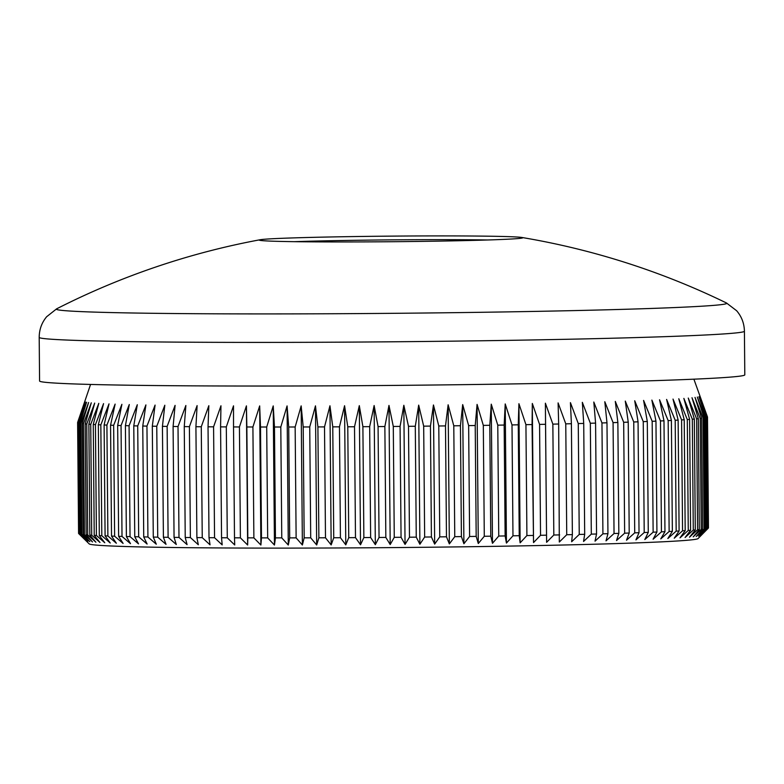 <?xml version="1.0" encoding="UTF-8"?>
<svg xmlns="http://www.w3.org/2000/svg" width="784" height="784" viewBox="0 0 784 784"><rect width="100%" height="100%" fill="white"/><g stroke="black" fill="none" stroke-linecap="round" stroke-linejoin="round"><path stroke-width="1.18" d="M430.044 235.915A131.741 2.803 179.5 0 1 521.772 237.454A131.741 2.803 179.5 0 1 522.663 237.866A131.741 2.803 179.5 0 1 516.793 238.659A131.741 2.803 179.5 0 1 351.918 241.942A131.741 2.803 179.5 0 1 259.298 240.159A131.741 2.803 179.5 0 1 260.18 239.737A131.741 2.803 179.5 0 1 265.159 239.198A131.741 2.803 179.5 0 1 430.044 235.915M487.785 239.982A126.606 2.695 -0.5 0 0 428.544 239.669A126.606 2.695 -0.5 0 0 294.206 241.678M726.484 302.987L736.617 310.719C741.625 316.53 744.232 323.371 744.418 331.22A352.624 7.497 179.5 0 1 287.258 342.373A352.624 7.497 179.5 0 1 39.2 337.375C39.249 329.525 41.738 322.645 46.648 316.736L56.644 308.827A335.238 7.125 -0.5 0 0 292.167 313.884A335.238 7.125 -0.5 0 0 711.715 305.535A335.238 7.125 -0.5 0 0 726.484 302.987A751.288 751.288 0 0 0 521.772 237.454M77.724 422.694L78.694 533.581L89.209 543.91A304.486 6.478 179.5 0 0 303.339 548.085A304.486 6.478 179.5 0 0 698.025 538.598L708.393 528.053A314.952 6.693 -0.5 0 0 708.462 527.906L707.501 417.029A314.952 6.693 179.5 0 1 707.423 417.166L708.393 528.053L701.014 535.531L708.089 528.24L707.129 417.353A314.952 6.693 179.5 0 1 706.727 417.5L707.687 528.387L700.132 535.854L706.992 528.573L706.021 417.686A314.952 6.693 179.5 0 1 705.286 417.833L706.257 528.72L698.534 536.178L705.149 528.906L704.179 418.019A314.952 6.693 179.5 0 1 703.121 418.176L704.091 529.063L696.221 536.511L702.582 529.249L701.611 418.362A314.952 6.693 179.5 0 1 700.239 418.519L701.2 529.406L693.203 536.844L699.299 529.592L698.328 418.705A314.952 6.693 179.5 0 1 696.633 418.862L697.593 529.749L689.489 537.187L695.29 529.935L694.33 419.058A314.952 6.693 179.5 0 1 692.311 419.215L693.281 530.092L685.079 537.52L690.586 530.288L689.616 419.401A314.952 6.693 179.5 0 1 687.294 419.558L688.264 530.445L679.993 537.863L685.187 530.641L684.216 419.754A314.952 6.693 179.5 0 1 681.59 419.91L682.55 530.797L674.24 538.206L679.101 530.984L678.14 420.106A314.952 6.693 179.5 0 1 675.2 420.263L676.171 531.14L667.821 538.549L672.358 531.336L671.388 420.449A314.952 6.693 179.5 0 1 668.164 420.606L669.134 531.493L660.765 538.892L664.959 531.679L663.989 420.802A314.952 6.693 179.5 0 1 660.481 420.949L661.441 531.836L653.092 539.225L656.923 532.032L655.953 421.145A314.952 6.693 179.5 0 1 652.17 421.292L653.131 532.179L644.811 539.559L648.27 532.375L647.3 421.488A314.952 6.693 179.5 0 1 643.252 421.635L644.213 532.522L635.942 539.892L639.029 532.708L638.058 421.821A314.952 6.693 179.5 0 1 633.746 421.968L634.717 532.855L626.504 540.215L629.209 533.042L628.239 422.155A314.952 6.693 179.5 0 1 623.682 422.302L624.642 533.189L616.518 540.539L618.841 533.365L617.87 422.488A314.952 6.693 179.5 0 1 613.068 422.625L614.039 533.512L606.022 540.852L607.943 533.688L606.983 422.801A314.952 6.693 179.5 0 1 601.955 422.948L602.916 533.835L595.027 541.166L596.555 534.002L595.585 423.115A314.952 6.693 179.5 0 1 590.342 423.252L591.312 534.139L583.551 541.47L584.688 534.306L583.717 423.429A314.952 6.693 179.5 0 1 578.269 423.556L579.239 534.443L571.644 541.754L572.369 534.61L571.399 423.723A314.952 6.693 179.5 0 1 565.764 423.85L566.734 534.737L559.315 542.038L558.669 424.007A314.952 6.693 179.5 0 1 552.857 424.134L553.818 535.021L546.605 542.312L545.546 424.291A314.952 6.693 179.5 0 1 539.568 424.409L540.539 535.296L533.532 542.577L532.062 424.556A314.952 6.693 179.5 0 1 525.937 424.673L526.907 535.56L520.135 542.832L519.233 535.697L518.263 424.81A314.952 6.693 179.5 0 1 512.001 424.928L512.971 535.805L506.435 543.077L505.131 535.942L504.161 425.055A314.952 6.693 179.5 0 1 497.781 425.163L498.751 536.05L492.479 543.312L490.774 536.178L489.804 425.291A314.952 6.693 179.5 0 1 483.316 425.389L484.287 536.276L478.289 543.528L476.182 536.393L475.222 425.516A314.952 6.693 179.5 0 1 468.646 425.604L469.606 536.491L463.903 543.733L461.404 536.599L460.443 425.722A314.952 6.693 179.5 0 1 453.789 425.8L454.759 536.687L449.35 543.92L446.468 536.795L445.498 425.908A314.952 6.693 179.5 0 1 438.785 425.986L439.755 536.873L434.669 544.106L431.406 536.971L430.445 426.084A314.952 6.693 179.5 0 1 423.683 426.163L424.654 537.05L419.891 544.263L416.255 537.138L415.295 426.251A314.952 6.693 179.5 0 1 408.503 426.32L409.473 537.207L405.054 544.41L401.055 537.285L400.085 426.398A314.952 6.693 179.5 0 1 393.294 426.457L394.264 537.344L390.197 544.547L385.836 537.412L384.866 426.535A314.952 6.693 179.5 0 1 378.074 426.584L379.044 537.471L375.33 544.664L370.636 537.53L369.666 426.653A314.952 6.693 179.5 0 1 362.894 426.692L363.864 537.579L360.522 544.772L355.485 537.638L354.515 426.751A314.952 6.693 179.5 0 1 347.782 426.79L348.743 537.677L345.783 544.86L340.423 537.716L339.452 426.839A314.952 6.693 179.5 0 1 332.769 426.868L333.739 537.755L331.162 544.929L325.487 537.785L324.517 426.898A314.952 6.693 179.5 0 1 317.902 426.927L318.872 537.814L316.677 544.978L310.709 537.834L309.739 426.957A314.952 6.693 179.5 0 1 303.202 426.966L301.164 405.887L295.156 426.986A314.952 6.693 179.5 0 1 288.718 426.996L287.071 405.916L280.799 427.006A314.952 6.693 179.5 0 1 274.478 427.006L273.234 405.916L266.707 427.006A314.952 6.693 179.5 0 1 260.504 427.006L259.671 405.906L252.909 426.986A314.952 6.693 179.5 0 1 246.852 426.976L246.421 405.877L239.434 426.957A314.952 6.693 179.5 0 1 233.524 426.937L233.505 405.838L226.311 426.908A314.952 6.693 179.5 0 1 220.578 426.878L220.961 405.779L213.581 426.839A314.952 6.693 179.5 0 1 208.034 426.81L208.828 405.7L201.272 426.761A314.952 6.693 179.5 0 1 195.922 426.721L197.107 405.602L189.405 426.663A314.952 6.693 179.5 0 1 184.26 426.614L185.857 405.495L178.017 426.545A314.952 6.693 179.5 0 1 173.097 426.486L175.087 405.377L167.129 426.418A314.952 6.693 179.5 0 1 162.435 426.349L164.816 405.24L156.771 426.271A314.952 6.693 179.5 0 1 152.312 426.192L155.085 405.083L146.951 426.104A314.952 6.693 179.5 0 1 142.757 426.026L145.902 404.916L137.719 425.928A314.952 6.693 179.5 0 1 133.78 425.849L137.298 404.73L129.076 425.741A314.952 6.693 179.5 0 1 125.411 425.643L129.282 404.534L121.05 425.536A314.952 6.693 179.5 0 1 117.669 425.438L121.892 404.328L113.651 425.31A314.952 6.693 179.5 0 1 110.564 425.212L115.13 404.103L106.908 425.085A314.952 6.693 179.5 0 1 104.115 424.977L109.015 403.868L100.832 424.84A314.952 6.693 179.5 0 1 98.343 424.722L103.557 403.623L95.442 424.585A314.952 6.693 179.5 0 1 93.257 424.467L98.784 403.358L90.738 424.32A314.952 6.693 179.5 0 1 88.866 424.193L94.688 403.094L86.75 424.036A314.952 6.693 179.5 0 1 85.191 423.909L91.287 402.819L83.467 423.752A314.952 6.693 179.5 0 1 82.232 423.625L88.592 402.525L80.909 423.458A314.952 6.693 179.5 0 1 79.997 423.321L86.603 402.231L79.076 423.154A314.952 6.693 179.5 0 1 78.498 423.007L85.338 401.927L77.979 422.841A314.952 6.693 179.5 0 1 77.724 422.694L84.78 401.614L77.616 422.517A314.952 6.693 179.5 0 1 77.626 422.468L90.562 384.444M744.418 331.22L744.8 374.85A352.624 7.497 179.5 0 1 287.64 386.002A352.624 7.497 179.5 0 1 39.582 381.004L39.2 337.375M303.202 426.966L304.172 537.853L302.379 545.017L296.127 537.873A314.952 6.693 -0.5 0 1 289.688 537.883L288.287 545.047L281.77 537.893A314.952 6.693 -0.5 0 1 275.439 537.893L274.449 545.047L267.677 537.893A314.952 6.693 -0.5 0 1 261.474 537.883L260.886 545.037L253.879 537.873A314.952 6.693 -0.5 0 1 247.813 537.863L247.636 545.007L240.394 537.844A314.952 6.693 -0.5 0 1 234.494 537.824L234.72 544.968L227.282 537.795A314.952 6.693 -0.5 0 1 221.549 537.765L222.176 544.9L214.551 537.726A314.952 6.693 -0.5 0 1 209.005 537.687L210.034 544.831L202.243 537.648A314.952 6.693 -0.5 0 1 196.882 537.599L198.323 544.733L190.375 537.54A314.952 6.693 -0.5 0 1 185.23 537.491L187.072 544.625L178.987 537.432A314.952 6.693 -0.5 0 1 174.058 537.373L176.292 544.508L168.099 537.295A314.952 6.693 -0.5 0 1 163.405 537.236L166.032 544.361L157.731 537.148A314.952 6.693 -0.5 0 1 153.282 537.079L156.29 544.214L147.921 536.991A314.952 6.693 -0.5 0 1 143.727 536.913L147.118 544.037L138.68 536.815A314.952 6.693 -0.5 0 1 134.75 536.726L138.513 543.861L130.036 536.619A314.952 6.693 -0.5 0 1 126.381 536.53L130.497 543.665L122.01 536.413A314.952 6.693 -0.5 0 1 118.629 536.325L123.108 543.449L114.621 536.197A314.952 6.693 -0.5 0 1 111.524 536.099L116.346 543.234L107.878 535.972A314.952 6.693 -0.5 0 1 105.085 535.864L110.23 542.998L101.802 535.727A314.952 6.693 -0.5 0 1 99.313 535.609L104.772 542.753L96.412 535.472A314.952 6.693 -0.5 0 1 94.227 535.354L99.989 542.489L91.708 535.198A314.952 6.693 -0.5 0 1 89.837 535.08L95.903 542.224L87.71 534.923A314.952 6.693 -0.5 0 1 86.162 534.796L92.502 541.94L84.437 534.639A314.952 6.693 -0.5 0 1 83.202 534.502L89.807 541.656L81.879 534.335A314.952 6.693 -0.5 0 1 80.968 534.208L87.818 541.362L80.046 534.031A314.952 6.693 -0.5 0 1 79.458 533.894L86.554 541.058L78.949 533.718A314.952 6.693 -0.5 0 1 78.694 533.581M706.257 528.72A314.952 6.693 -0.5 0 0 706.992 528.573M704.091 529.063A314.952 6.693 -0.5 0 0 705.149 528.906M701.2 529.406A314.952 6.693 -0.5 0 0 702.582 529.249M697.593 529.749A314.952 6.693 -0.5 0 0 699.299 529.592M693.281 530.092A314.952 6.693 -0.5 0 0 695.29 529.935M688.264 530.445A314.952 6.693 -0.5 0 0 690.586 530.288M682.55 530.797A314.952 6.693 -0.5 0 0 685.187 530.641M676.171 531.14A314.952 6.693 -0.5 0 0 679.101 530.984M669.134 531.493A314.952 6.693 -0.5 0 0 672.358 531.336M661.441 531.836A314.952 6.693 -0.5 0 0 664.959 531.679M653.131 532.179A314.952 6.693 -0.5 0 0 656.923 532.032M644.213 532.522A314.952 6.693 -0.5 0 0 648.27 532.375M634.717 532.855A314.952 6.693 -0.5 0 0 639.029 532.708M624.642 533.189A314.952 6.693 -0.5 0 0 629.209 533.042M614.039 533.512A314.952 6.693 -0.5 0 0 618.841 533.365M602.916 533.835A314.952 6.693 -0.5 0 0 607.943 533.688M591.312 534.139A314.952 6.693 -0.5 0 0 596.555 534.002M579.239 534.443A314.952 6.693 -0.5 0 0 584.688 534.306M566.734 534.737A314.952 6.693 -0.5 0 0 572.369 534.61M553.818 535.021A314.952 6.693 -0.5 0 0 559.629 534.894M540.539 535.296A314.952 6.693 -0.5 0 0 546.517 535.178M526.907 535.56A314.952 6.693 -0.5 0 0 533.032 535.443M512.971 535.805A314.952 6.693 -0.5 0 0 519.233 535.697M498.751 536.05A314.952 6.693 -0.5 0 0 505.131 535.942M484.287 536.276A314.952 6.693 -0.5 0 0 490.774 536.178M469.606 536.491A314.952 6.693 -0.5 0 0 476.182 536.393M454.759 536.687A314.952 6.693 -0.5 0 0 461.404 536.599M439.755 536.873A314.952 6.693 -0.5 0 0 446.468 536.795M424.654 537.05A314.952 6.693 -0.5 0 0 431.406 536.971M409.473 537.207A314.952 6.693 -0.5 0 0 416.255 537.138M394.264 537.344A314.952 6.693 -0.5 0 0 401.055 537.285M379.044 537.471A314.952 6.693 -0.5 0 0 385.836 537.412M363.864 537.579A314.952 6.693 -0.5 0 0 370.636 537.53M348.743 537.677A314.952 6.693 -0.5 0 0 355.485 537.638M333.739 537.755A314.952 6.693 -0.5 0 0 340.423 537.716M318.872 537.814A314.952 6.693 -0.5 0 0 325.487 537.785M304.172 537.853A314.952 6.693 -0.5 0 0 310.709 537.834M77.616 422.517L78.576 533.404M77.979 422.841L78.949 533.718M78.498 423.007L79.458 533.894M79.076 423.154L80.046 534.031M79.997 423.321L80.968 534.208M80.909 423.458L81.879 534.335M82.232 423.625L83.202 534.502M83.467 423.752L84.437 534.639M85.191 423.909L86.162 534.796M86.75 424.036L87.71 534.923M88.866 424.193L89.837 535.08M90.738 424.32L91.708 535.198M93.257 424.467L94.227 535.354M95.442 424.585L96.412 535.472M98.343 424.722L99.313 535.609M100.832 424.84L101.802 535.727M104.115 424.977L105.085 535.864M106.908 425.085L107.878 535.972M110.564 425.212L111.524 536.099M113.651 425.31L114.621 536.197M117.669 425.438L118.629 536.325M121.05 425.536L122.01 536.413M125.411 425.643L126.381 536.53M129.076 425.741L130.036 536.619M133.78 425.849L134.75 536.726M137.719 425.928L138.68 536.815M142.757 426.026L143.727 536.913M146.951 426.104L147.921 536.991M152.312 426.192L153.282 537.079M156.771 426.271L157.731 537.148M162.435 426.349L163.405 537.236M167.129 426.418L168.099 537.295M173.097 426.486L174.058 537.373M178.017 426.545L178.987 537.432M184.26 426.614L185.23 537.491M189.405 426.663L190.375 537.54M195.922 426.721L196.882 537.599M201.272 426.761L202.243 537.648M208.034 426.81L209.005 537.687M213.581 426.839L214.551 537.726M220.578 426.878L221.549 537.765M226.311 426.908L227.282 537.795M233.524 426.937L234.494 537.824M239.434 426.957L240.394 537.844M246.852 426.976L247.813 537.863M252.909 426.986L253.879 537.873M260.504 427.006L261.474 537.883M266.707 427.006L267.677 537.893M274.478 427.006L275.439 537.893M280.799 427.006L281.77 537.893M288.718 426.996L289.688 537.883M295.156 426.986L296.127 537.873M309.739 426.957L315.462 405.857L317.902 426.927M324.517 426.898L329.946 405.798L332.769 426.868M339.452 426.839L344.568 405.73L347.782 426.79M354.515 426.751L359.307 405.642L362.894 426.692M369.666 426.653L374.125 405.534L378.074 426.584M384.866 426.535L388.982 405.416L393.294 426.457M400.085 426.398L403.838 405.289L408.503 426.32M415.295 426.251L418.685 405.132L423.683 426.163M430.445 426.084L433.454 404.975L438.785 425.986M445.498 425.908L448.134 404.799L453.789 425.8M460.443 425.722L462.687 404.603L468.646 425.604M475.222 425.516L477.074 404.397L483.316 425.389M489.804 425.291L491.264 404.181L497.781 425.163M504.161 425.055L505.219 403.946L512.001 424.928M518.263 424.81L518.92 403.711L525.937 424.673M532.062 424.556L532.316 403.456L539.568 424.409M545.546 424.291L545.39 403.192L552.857 424.134M558.669 424.007L558.1 402.917L565.764 423.85M571.399 423.723L570.429 402.633L578.269 423.556M583.717 423.429L582.336 402.339L590.342 423.252M595.585 423.115L593.811 402.035L601.955 422.948M606.983 422.801L604.807 401.722L613.068 422.625M617.87 422.488L615.303 401.408L623.682 422.302M628.239 422.155L625.289 401.094L633.746 421.968M638.058 421.821L634.726 400.761L643.252 421.635M647.3 421.488L643.595 400.428L652.17 421.292M655.953 421.145L651.876 400.095L660.481 420.949M663.989 420.802L659.56 399.762L668.164 420.606M671.388 420.449L666.606 399.419L675.2 420.263M678.14 420.106L673.025 399.076L681.59 419.91M684.216 419.754L678.777 398.733L687.294 419.558M689.616 419.401L683.864 398.399L692.311 419.215M694.33 419.058L688.274 398.056L696.633 418.862M698.328 418.705L691.998 397.713L700.239 418.519M701.611 418.362L695.006 397.38L703.121 418.176M704.179 418.019L697.319 397.047L705.286 417.833M706.021 417.686L698.916 396.724L706.727 417.5M707.129 417.353L699.798 396.4L707.423 417.166M707.501 417.029L693.889 379.172M545.39 403.192L546.605 542.312M532.316 403.456L533.532 542.577M518.92 403.711L520.135 542.832M505.219 403.946L506.435 543.077M491.264 404.181L492.479 543.312M477.074 404.397L478.289 543.528M462.687 404.603L463.903 543.733M448.134 404.799L449.35 543.92M433.454 404.975L434.669 544.106M418.685 405.132L419.891 544.263M403.838 405.289L405.054 544.41M388.982 405.416L390.197 544.547M374.125 405.534L375.33 544.664M359.307 405.642L360.522 544.772M344.568 405.73L345.783 544.86M329.946 405.798L331.162 544.929M315.462 405.857L316.677 544.978M301.164 405.887L302.379 545.017M287.071 405.916L288.287 545.047M273.234 405.916L274.449 545.047M259.671 405.906L260.886 545.037M246.421 405.877L247.636 545.007M260.18 239.737A751.288 751.288 0 0 0 56.644 308.827"/></g></svg>
